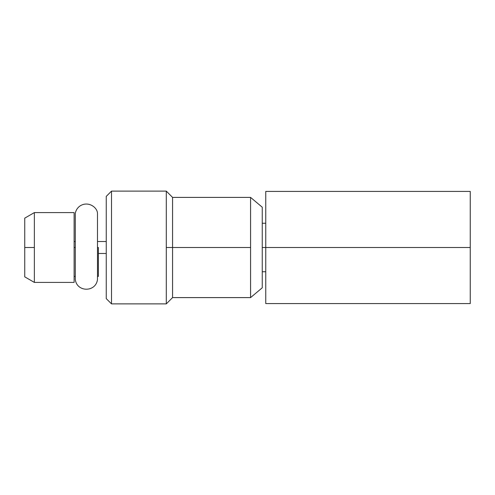 <?xml version="1.0" encoding="UTF-8"?>
<svg xmlns="http://www.w3.org/2000/svg" width="495" height="495" viewBox="0 0 495 495"><rect width="100%" height="100%" fill="white"/><g stroke="black" fill="none" stroke-linecap="round" stroke-linejoin="round"><path stroke-width="0.74" d="M262.251 247.5L265.759 247.5L262.251 247.5M24.75 224.13L24.75 247.5L24.75 218.14L34.365 212.59L74.12 212.59L34.365 212.59L34.365 247.5L34.365 212.59M166.289 191.12L166.289 303.881L111.511 303.881L111.511 191.12L166.289 191.12L111.511 191.12L111.511 303.881L166.289 303.881L166.289 191.12L172.569 197.4L172.569 247.5L172.569 197.4L250.569 197.4L250.569 247.5L166.289 247.5L250.569 247.5L250.569 297.6L262.251 287.793L250.569 297.6L250.569 197.4L262.251 207.207L250.569 197.4M106.252 298.621L106.252 196.379L111.511 191.12L106.252 196.379L106.252 298.621L111.511 303.881L106.252 298.621M34.365 282.41L74.12 282.41L34.365 282.41L34.365 247.5L24.75 247.5L34.365 247.5L34.365 282.41L24.75 276.86L24.75 247.5M74.12 212.59L74.12 282.41M97.49 276.42L98.369 276.42L98.369 247.5L97.49 247.5M74.12 247.5L75.29 247.5M166.289 303.881L172.569 297.6L172.569 247.5L172.569 297.6L250.569 297.6M262.251 207.207L262.251 287.793M265.759 294.971L265.759 191.41L470.25 191.41L470.25 247.5L265.759 247.5L470.25 247.5L470.25 303.59L265.759 303.59L265.759 247.5M470.25 294.971L470.25 247.5M75.29 279.471L75.29 213.413C75.822 210.418 77.3 207.999 79.726 206.161C87.875 200.543 97.36 207.17 97.49 213.413L97.49 279.471C95.95 292.452 76.83 292.452 75.29 279.471C76.83 292.452 95.95 292.452 97.49 279.471M74.12 241.511L75.29 241.511L74.12 241.511M97.49 241.511L106.252 241.511L97.49 241.511M106.252 253.49L98.369 253.49L106.252 253.49M262.251 271.749L265.759 271.749M262.251 223.251L265.759 223.251M75.29 276.42L74.12 276.42"/></g></svg>
